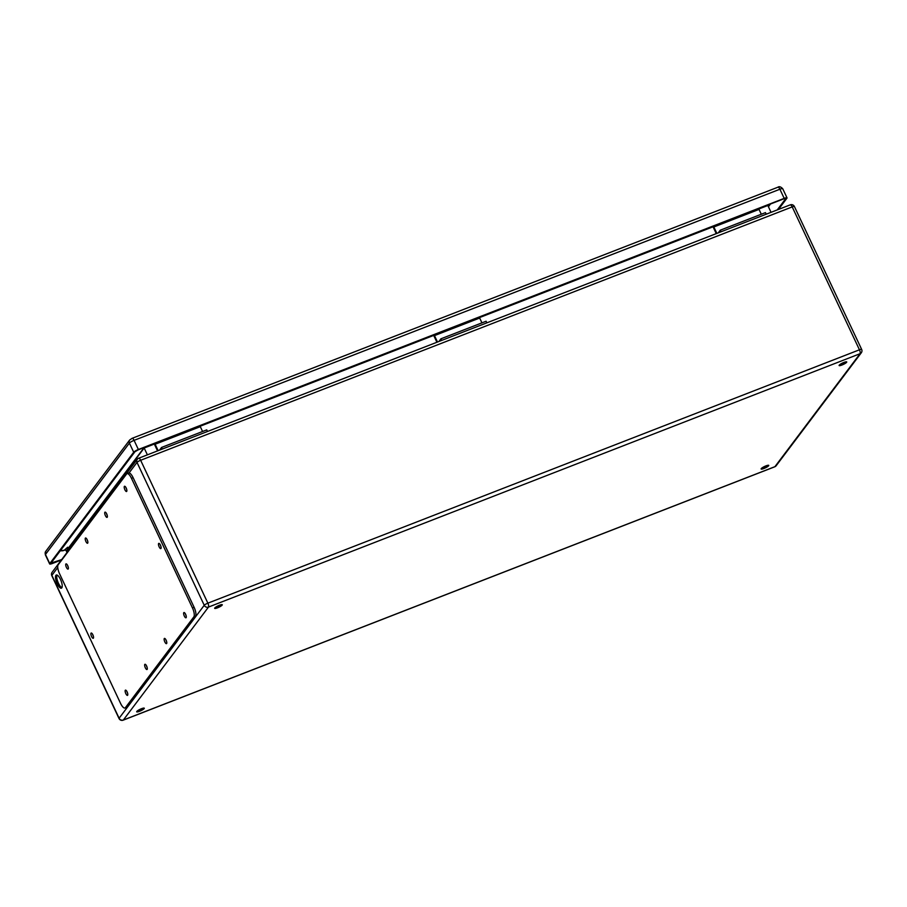<?xml version="1.0" encoding="UTF-8"?>
<svg xmlns="http://www.w3.org/2000/svg" width="907" height="907" viewBox="0 0 907 907"><rect width="100%" height="100%" fill="white"/><g stroke="black" fill="none" stroke-linecap="round" stroke-linejoin="round"><path stroke-width="1.36" d="M716.87 233.405L713.843 226.977L713.412 227.555L716.269 233.632M721.031 231.784L720.283 230.185L718.265 232.861M437.503 342.03L434.487 335.613L434.056 336.18L436.913 342.268M441.675 340.408L440.915 338.81L438.897 341.486M158.147 450.666L155.12 444.237L167.285 439.51A3.741 1.247 68.8 0 1 166.945 438.705M187.806 430.587A3.741 1.247 -111.2 0 0 188.157 431.392L200.311 426.664L202.578 431.494M166.355 438.92A5.612 1.871 -111.2 0 0 166.695 439.736M207.499 431.471L206.751 429.873L161.559 447.446L159.541 450.121M57.22 583.757A7.063 2.358 68.8 0 1 56.302 575.015A7.063 2.358 68.8 0 1 61.052 580.741A7.063 2.358 68.8 0 1 61.415 588.178A7.063 2.358 68.8 0 1 57.22 583.757M219.449 605.252A4.206 0.805 -25.2 0 1 222.283 604.754A4.206 0.805 -25.2 0 1 218.814 607.271A4.206 0.805 -25.2 0 1 214.664 608.336A4.206 0.805 -25.2 0 1 219.449 605.252M141.458 708.718A4.206 0.805 -25.2 0 1 144.292 708.22A4.206 0.805 -25.2 0 1 140.834 710.737A4.206 0.805 -25.2 0 1 136.674 711.802A4.206 0.805 -25.2 0 1 141.458 708.718M765.916 465.892A4.206 0.805 -25.2 0 1 768.751 465.393A4.206 0.805 -25.2 0 1 765.281 467.921A4.206 0.805 -25.2 0 1 761.132 468.987A4.206 0.805 -25.2 0 1 765.916 465.892M843.895 362.437A4.206 0.805 -25.2 0 1 846.73 361.938A4.206 0.805 -25.2 0 1 843.272 364.455A4.206 0.805 -25.2 0 1 839.111 365.521A4.206 0.805 -25.2 0 1 843.895 362.437M166.514 439.317L144.168 448.001L66.404 551.173L67.027 552.499M143.975 447.627L147.388 454.838M767.685 205.095L771.029 212.34M65.202 549.608L66.245 550.9L144.02 447.718L166.389 439.011M57.016 575.038A7.063 2.358 -111.2 0 0 58.456 583.28A7.063 2.358 -111.2 0 0 61.937 587.668M216.217 606.851A4.206 0.805 154.8 0 0 216.909 606.59A4.206 0.805 154.8 0 0 220.14 605.003M138.238 710.306A4.206 0.805 154.8 0 0 138.93 710.056A4.206 0.805 154.8 0 0 142.15 708.469M762.685 467.49A4.206 0.805 154.8 0 0 763.377 467.241A4.206 0.805 154.8 0 0 766.608 465.642M840.676 364.024A4.206 0.805 154.8 0 0 841.367 363.775A4.206 0.805 154.8 0 0 844.587 362.176M162.308 449.044L161.559 447.446M155.12 444.237L154.689 444.815L157.546 450.892M486.866 322.835L486.107 321.237L440.915 338.81M446.301 330.069A3.741 1.247 -111.2 0 0 446.641 330.874L434.487 335.613M481.946 322.858L479.678 318.04L467.513 322.767A3.741 1.247 68.8 0 1 467.173 321.951M766.222 214.211L765.474 212.612L720.283 230.185M725.668 221.433A3.741 1.247 -111.2 0 0 726.008 222.249L713.843 226.977M761.302 214.233L759.034 209.404L746.88 214.131A3.741 1.247 68.8 0 1 746.529 213.326M124.985 708.016L126.629 707.369A7.483 2.506 -111.2 0 0 127.037 707.041L195.493 616.227A7.483 2.506 -111.2 0 0 194.098 607.282L133.114 477.683A7.483 2.506 -111.2 0 0 128.669 473L127.025 473.647A7.483 2.506 -111.2 0 0 126.606 473.976L58.161 564.789A7.483 2.506 -111.2 0 0 59.556 573.734L120.54 703.333A7.483 2.506 -111.2 0 0 124.985 708.016A7.483 2.506 -111.2 0 0 125.393 707.687L193.849 616.862A7.483 2.506 -111.2 0 0 192.454 607.917L131.47 478.318A7.483 2.506 -111.2 0 0 127.025 473.647M92.684 634.447A2.8 0.941 -111.2 0 0 93.206 635.886A2.8 0.941 -111.2 0 0 93.376 636.226M160.267 544.778A2.8 0.941 -111.2 0 0 160.788 546.218A2.8 0.941 -111.2 0 0 160.958 546.558M126.946 691.553A2.8 0.941 -111.2 0 0 127.468 692.982A2.8 0.941 -111.2 0 0 127.638 693.333M67.526 565.276A2.8 0.941 -111.2 0 0 68.036 566.705A2.8 0.941 -111.2 0 0 68.218 567.056M146.435 665.693A2.8 0.941 -111.2 0 0 146.957 667.121A2.8 0.941 -111.2 0 0 147.138 667.473M87.015 539.416A2.8 0.941 -111.2 0 0 87.537 540.844A2.8 0.941 -111.2 0 0 87.707 541.196M165.936 639.82A2.8 0.941 -111.2 0 0 166.457 641.26A2.8 0.941 -111.2 0 0 166.627 641.6M106.516 513.543A2.8 0.941 -111.2 0 0 107.037 514.983A2.8 0.941 -111.2 0 0 107.207 515.323M185.436 613.96A2.8 0.941 -111.2 0 0 185.946 615.388A2.8 0.941 -111.2 0 0 186.128 615.74M126.005 487.683A2.8 0.941 -111.2 0 0 126.526 489.111A2.8 0.941 -111.2 0 0 126.708 489.463M124.883 489.746A2.8 0.941 -111.2 0 0 126.549 491.503A2.8 0.941 -111.2 0 0 126.413 488.544A2.8 0.941 -111.2 0 0 124.52 486.277A2.8 0.941 -111.2 0 0 124.883 489.746M184.302 616.034A2.8 0.941 -111.2 0 0 185.969 617.78A2.8 0.941 -111.2 0 0 185.833 614.821A2.8 0.941 -111.2 0 0 183.94 612.554A2.8 0.941 -111.2 0 0 184.302 616.034M105.393 515.618A2.8 0.941 -111.2 0 0 107.06 517.375A2.8 0.941 -111.2 0 0 106.913 514.416A2.8 0.941 -111.2 0 0 105.019 512.138A2.8 0.941 -111.2 0 0 105.393 515.618M164.813 641.895A2.8 0.941 -111.2 0 0 166.48 643.653A2.8 0.941 -111.2 0 0 166.332 640.693A2.8 0.941 -111.2 0 0 164.439 638.415A2.8 0.941 -111.2 0 0 164.813 641.895M85.893 541.479A2.8 0.941 -111.2 0 0 87.56 543.236A2.8 0.941 -111.2 0 0 87.412 540.277A2.8 0.941 -111.2 0 0 85.53 538.01A2.8 0.941 -111.2 0 0 85.893 541.479M145.313 667.756A2.8 0.941 -111.2 0 0 146.979 669.513A2.8 0.941 -111.2 0 0 146.843 666.554A2.8 0.941 -111.2 0 0 144.95 664.287A2.8 0.941 -111.2 0 0 145.313 667.756M66.392 567.351A2.8 0.941 -111.2 0 0 68.059 569.097A2.8 0.941 -111.2 0 0 67.923 566.149A2.8 0.941 -111.2 0 0 66.03 563.871A2.8 0.941 -111.2 0 0 66.392 567.351M125.824 693.628A2.8 0.941 -111.2 0 0 127.49 695.374A2.8 0.941 -111.2 0 0 127.343 692.426A2.8 0.941 -111.2 0 0 125.449 690.148A2.8 0.941 -111.2 0 0 125.824 693.628M159.144 546.853A2.8 0.941 -111.2 0 0 160.811 548.61A2.8 0.941 -111.2 0 0 160.664 545.651A2.8 0.941 -111.2 0 0 158.782 543.372A2.8 0.941 -111.2 0 0 159.144 546.853M91.562 636.521A2.8 0.941 -111.2 0 0 93.228 638.279A2.8 0.941 -111.2 0 0 93.081 635.319A2.8 0.941 -111.2 0 0 91.188 633.041A2.8 0.941 -111.2 0 0 91.562 636.521M61.699 559.574L50.996 563.122L134.939 451.754L138.045 449.929L783.863 198.803L785.677 198.712L777.22 209.936M61.37 560.004L52.481 563.451A4.206 0.805 -25.2 0 1 49.647 563.95A4.206 0.805 -25.2 0 1 49.76 563.598L133.703 452.23A4.206 0.805 -25.2 0 1 138.374 449.498L784.192 198.372A4.206 0.805 -25.2 0 1 787.027 197.873A4.206 0.805 -25.2 0 1 786.913 198.225L778.455 209.449M67.685 547.227L64.442 550.096A6.542 6.043 -143 0 1 60.644 550.322M167.285 439.51L188.157 431.392M57.742 567.544L51.869 575.344L119.112 718.231L204.245 605.286L137.002 462.4L129.055 472.944M140.642 460.268L207.873 603.166L859.451 349.796L792.208 206.909L140.642 460.268A3.277 1.088 -111.2 0 0 138.692 458.228A3.277 1.088 -111.2 0 0 138.51 458.375A3.277 3.027 -143 0 0 137.002 462.4A3.277 0.624 -25.2 0 1 140.642 460.268M208.485 607.078L123.352 720.022L774.929 466.663L860.051 353.707L208.485 607.078A3.277 1.088 -111.2 0 0 207.873 603.166A3.277 0.624 154.8 0 0 204.245 605.286A3.277 3.027 -143 0 0 208.485 607.078M767.81 205.504L746.688 213.712M725.237 222.056L467.32 322.336M445.87 330.681L187.964 430.972M187.84 430.666L445.756 330.386M467.207 322.042L725.112 221.75M746.563 213.406L767.707 205.186M467.513 322.767L446.641 330.874M746.88 214.131L726.008 222.249M52.13 572.26A3.277 3.277 0 0 0 51.79 575.616A3.277 0.624 154.8 0 1 51.869 575.344A3.277 3.027 -143 0 1 52.13 572.26L137.263 459.305A3.277 3.277 0 0 1 138.692 458.228L790.258 204.857A3.277 3.277 0 0 1 794.407 206.524A3.277 0.624 -25.2 0 0 792.208 206.909A3.277 1.088 -111.2 0 0 790.258 204.857A3.277 1.088 -111.2 0 0 790.076 205.005M859.451 349.796A3.277 1.088 68.8 0 1 860.051 353.707A3.277 3.027 -143 0 0 861.299 352.778A3.277 3.277 0 0 0 861.65 349.41A3.277 0.624 154.8 0 0 859.451 349.796M774.51 466.822A3.277 1.088 -111.2 0 0 774.748 466.799L123.171 720.169A3.277 1.088 68.8 0 0 123.352 720.022A3.277 3.027 -143 0 1 119.112 718.231A3.277 0.624 154.8 0 0 119.021 718.514A3.277 3.277 0 0 0 123.171 720.169A3.277 1.088 68.8 0 1 122.876 720.169M776.177 465.722A3.277 3.027 -143 0 1 774.929 466.663A3.277 1.088 -111.2 0 1 774.748 466.799A3.277 3.277 0 0 0 776.177 465.722L861.299 352.778M125.393 707.687L127.037 707.041M193.849 616.862L195.493 616.227M192.454 607.917L194.098 607.282M131.47 478.318L133.114 477.683M770.508 203.996L768.41 206.785M49.647 563.95L45.35 554.812A4.206 0.805 -25.2 0 1 45.463 554.46L129.406 443.092A4.206 0.805 -25.2 0 1 134.077 440.36L779.895 189.234L784.192 198.372M787.027 197.873L782.73 188.735A4.206 0.805 -25.2 0 0 779.895 189.234A3.277 1.088 -111.2 0 0 777.945 187.193L132.127 438.319A3.277 1.088 -111.2 0 1 134.077 440.36L138.374 449.498M52.141 561.603L52.81 563.02M133.703 452.23L129.406 443.092A3.277 3.027 -143 0 1 129.667 440.008L45.724 551.377A3.277 3.027 -143 0 0 45.463 554.46L49.76 563.598M129.667 440.008L132.127 438.319A3.277 1.088 -111.2 0 0 131.946 438.466M782.73 188.735C780.78 186.74 779.192 186.218 777.945 187.193A3.277 1.088 -111.2 0 0 777.764 187.33M60.361 550.685A6.542 6.542 0 0 0 64.08 550.379A6.542 2.188 -111.2 0 0 64.442 550.096M794.407 206.524L861.65 349.41M51.79 575.616L119.021 718.514M45.35 554.812L45.724 551.377M767.821 205.526L768.342 204.846M64.08 550.379L65.406 549.857"/></g></svg>
